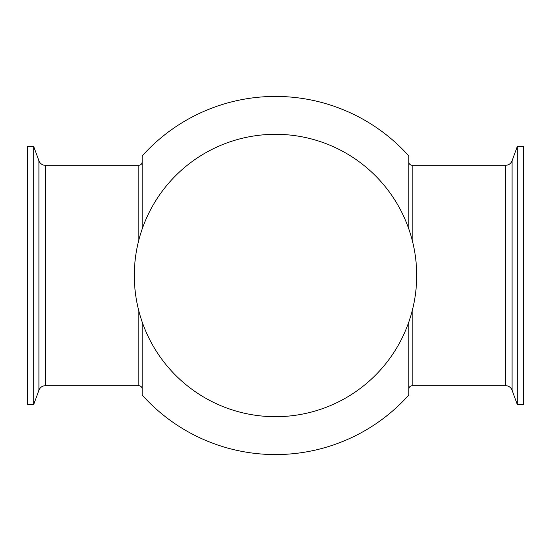 <?xml version="1.0" encoding="UTF-8"?>
<svg xmlns="http://www.w3.org/2000/svg" width="551" height="551" viewBox="0 0 551 551"><rect width="100%" height="100%" fill="white"/><g stroke="black" fill="none" stroke-linecap="round" stroke-linejoin="round"><path stroke-width="0.83" d="M512.093 390.232A6.887 6.887 0 0 0 505.618 385.7L505.618 165.3C508.725 165.142 510.88 163.633 512.093 160.768L512.093 390.232L517.279 404.489L517.279 146.511L523.45 146.511L523.45 404.489L517.279 404.489M38.907 160.768A6.887 6.887 0 0 0 45.382 165.3L45.382 385.7C42.275 385.858 40.12 387.367 38.907 390.232L38.907 160.768L33.721 146.511L33.721 404.489L27.55 404.489L27.55 146.511L33.721 146.511M408.842 161.994A3.306 3.306 0 0 0 412.148 165.3L412.148 239.96M408.842 229.071L408.842 155.967A179.075 179.075 0 0 0 142.158 155.967L142.158 229.071M142.158 321.929L142.158 395.033A179.075 179.075 0 0 0 408.842 395.026L408.842 321.929M142.158 389.006A3.306 3.306 0 0 0 138.852 385.7L138.852 311.039M416.694 275.5A141.194 141.194 0 0 0 275.5 134.306A141.194 141.194 0 0 0 134.306 275.5A141.194 141.194 0 0 0 275.5 416.694A141.194 141.194 0 0 0 416.694 275.5M505.618 385.7L412.148 385.7L412.148 311.039M45.382 165.3L138.852 165.3L138.852 239.96M512.093 160.768L517.279 146.511M38.907 390.232L33.721 404.489M412.148 385.7C410.137 385.893 409.035 386.995 408.842 389.006M505.618 165.3L412.148 165.3M138.852 165.3C140.863 165.107 141.965 164.005 142.158 161.994M45.382 385.7L138.852 385.7"/></g></svg>
